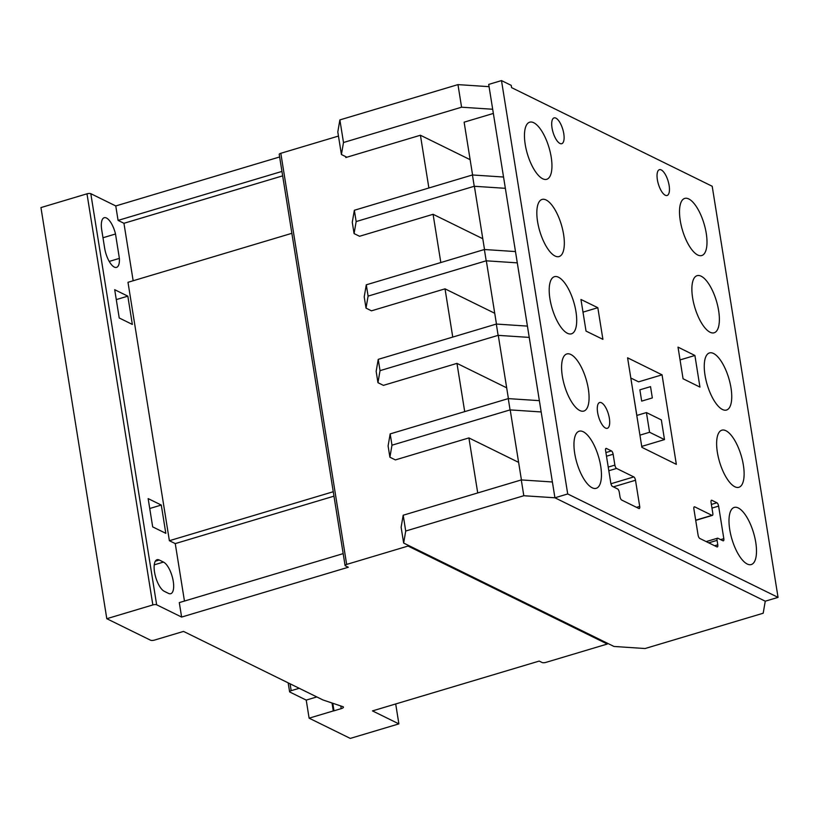 <?xml version="1.0" encoding="UTF-8"?>
<svg xmlns="http://www.w3.org/2000/svg" width="819" height="819" viewBox="0 0 819 819"><rect width="100%" height="100%" fill="white"/><g stroke="black" fill="none" stroke-linecap="round" stroke-linejoin="round"><path stroke-width="1.23" d="M706.254 233.374A29.801 11.261 73.4 0 0 684.715 198.423A29.801 11.261 73.4 0 0 680.251 220.577A29.801 11.261 73.4 0 0 701.781 255.528A29.801 11.261 73.4 0 0 706.254 233.374M563.585 234.388A29.801 11.261 73.4 0 0 542.045 199.447A29.801 11.261 73.4 0 0 537.571 221.601A29.801 11.261 73.4 0 0 559.111 256.552A29.801 11.261 73.4 0 0 563.585 234.388M730.998 387.878A29.801 11.261 73.4 0 0 709.469 352.938A29.801 11.261 73.4 0 0 704.995 375.092A29.801 11.261 73.4 0 0 726.535 410.032A29.801 11.261 73.4 0 0 730.998 387.878M743.376 465.131A29.801 11.261 73.4 0 0 721.836 430.19A29.801 11.261 73.4 0 0 717.372 452.344A29.801 11.261 73.4 0 0 738.902 487.285A29.801 11.261 73.4 0 0 743.376 465.131M600.706 466.154A29.801 11.261 73.4 0 0 579.166 431.214A29.801 11.261 73.4 0 0 574.703 453.368A29.801 11.261 73.4 0 0 596.232 488.308A29.801 11.261 73.4 0 0 600.706 466.154M755.753 542.383A29.801 11.261 73.4 0 0 734.213 507.442A29.801 11.261 73.4 0 0 729.739 529.596A29.801 11.261 73.4 0 0 751.279 564.537A29.801 11.261 73.4 0 0 755.753 542.383M718.632 310.626A29.801 11.261 73.4 0 0 697.092 275.675A29.801 11.261 73.4 0 0 692.618 297.84A29.801 11.261 73.4 0 0 714.158 332.78A29.801 11.261 73.4 0 0 718.632 310.626M609.367 418.294A13.452 5.088 73.4 0 0 599.641 402.518A13.452 5.088 73.4 0 0 597.624 412.52A13.452 5.088 73.4 0 0 607.35 428.296A13.452 5.088 73.4 0 0 609.367 418.294M563.779 133.671A13.452 5.088 73.4 0 0 554.053 117.895A13.452 5.088 73.4 0 0 552.026 127.897A13.452 5.088 73.4 0 0 561.762 143.683A13.452 5.088 73.4 0 0 563.779 133.671M588.329 388.902A29.801 11.261 73.4 0 0 566.799 353.962A29.801 11.261 73.4 0 0 562.325 376.116A29.801 11.261 73.4 0 0 583.865 411.056A29.801 11.261 73.4 0 0 588.329 388.902M575.962 311.65A29.801 11.261 73.4 0 0 554.422 276.699A29.801 11.261 73.4 0 0 549.948 298.863A29.801 11.261 73.4 0 0 571.488 333.804A29.801 11.261 73.4 0 0 575.962 311.65M551.207 157.135A29.801 11.261 73.4 0 0 529.678 122.195A29.801 11.261 73.4 0 0 525.204 144.349A29.801 11.261 73.4 0 0 546.744 179.289A29.801 11.261 73.4 0 0 551.207 157.135M669.123 185.473A13.452 5.088 73.4 0 0 659.387 169.687A13.452 5.088 73.4 0 0 657.37 179.689A13.452 5.088 73.4 0 0 667.096 195.475A13.452 5.088 73.4 0 0 669.123 185.473M472.583 174.979L464.127 122.174L493.355 113.431M511.599 87.633L511.23 85.371L501.494 80.59L567.71 493.959L778.05 597.379L712.202 186.261L511.599 87.633M474.385 186.282L484.52 249.529M486.332 260.821L496.457 324.068M498.269 335.36L508.404 398.607M510.206 409.909L521.427 479.934M501.494 80.59L488.708 84.408L554.924 497.788L765.263 601.197L554.924 497.788L523.812 495.73L521.283 479.924L403.194 515.223L401.115 527.241L403.654 543.058L613.994 646.467L645.096 648.525L763.185 613.226L765.263 601.197L778.05 597.379M567.71 493.959L554.924 497.788L552.385 481.971L521.283 479.924M698.085 535.104A2.887 1.085 73.4 0 0 699.774 538.441L716.963 546.887A2.887 1.085 73.4 0 0 717.352 546.938A2.887 1.085 73.4 0 0 717.782 544.799L717.075 540.345A2.887 1.085 -106.6 0 1 717.505 538.206A2.887 1.085 -106.6 0 1 717.894 538.257L722.993 540.765A2.887 1.085 73.4 0 0 723.392 540.816A2.887 1.085 73.4 0 0 723.822 538.667L718.611 506.111A2.887 1.085 73.4 0 0 716.912 502.784L711.875 500.296A2.887 1.085 73.4 0 0 711.486 500.245A2.887 1.085 73.4 0 0 711.056 502.385L712.796 513.247A2.887 1.085 -106.6 0 1 712.356 515.397A2.887 1.085 -106.6 0 1 711.967 515.346L694.717 506.859A2.887 1.085 73.4 0 0 694.328 506.807A2.887 1.085 73.4 0 0 693.888 508.947L698.085 535.104M586.035 331.091L602.907 339.342L597.819 307.709L580.958 299.457L586.035 331.091M694.901 355.477L678.019 347.133L683.066 378.757L699.948 387.1L694.901 355.477L680.067 359.92M676.34 464.353L662.049 374.836L627.589 357.811L641.881 447.328L676.34 464.353M617.587 488.933A2.887 1.085 -106.6 0 1 619.277 492.26L619.993 496.713A2.887 1.085 73.4 0 0 621.693 500.051L638.871 508.497A2.887 1.085 73.4 0 0 639.26 508.548A2.887 1.085 73.4 0 0 639.7 506.408L635.503 480.251A2.887 1.085 73.4 0 0 633.814 476.914L616.564 468.437A2.887 1.085 -106.6 0 1 614.874 465.11L613.134 454.238A2.887 1.085 73.4 0 0 611.435 450.911L606.408 448.454A2.887 1.085 73.4 0 0 606.019 448.402A2.887 1.085 73.4 0 0 605.579 450.542L610.8 483.097A2.887 1.085 73.4 0 0 612.489 486.425L617.587 488.933M630.814 378.02L638.605 381.838L662.049 374.836M582.995 312.141L597.819 307.709M664.496 439.598L649.58 432.268L646.426 412.571L661.342 419.901L664.496 439.598L641.738 446.406M649.58 432.268L639.936 435.155M646.426 412.571L636.793 415.448M164.312 591.328A16.656 6.296 -106.6 0 1 154.535 572.102A16.656 6.296 -106.6 0 1 157.033 559.715A16.656 6.296 -106.6 0 1 159.295 560.022L163.493 562.08A16.656 6.296 -106.6 0 1 172.737 578.634A16.656 6.296 -106.6 0 1 170.762 593.693A16.656 6.296 -106.6 0 1 168.499 593.386L164.312 591.328M316.81 696.938L306.224 700.102L289.885 692.065A2.887 0.88 -9.1 0 1 289.598 691.758A2.887 0.88 -9.1 0 1 291.185 690.683L299.211 688.288M132.35 324.437L119.226 317.977L114.691 289.701L127.825 296.15L132.35 324.437M116.278 299.6L127.825 296.15M461.578 107.207L457.964 84.613L489.066 86.671L492.69 109.255L461.578 107.207L343.499 142.506L341.421 154.525L346.887 157.217L345.823 157.535L345.669 156.624M470.126 159.674L420.423 135.237L346.887 157.217M652.333 397.932L650.532 386.64L639.874 389.824L641.676 401.115L652.333 397.932M420.423 135.237L428.88 187.991M338.462 136.067L280.815 153.296A2.887 0.88 170.9 0 0 279.218 154.371L345.075 565.489A2.887 0.88 170.9 0 0 345.362 565.796L348.3 567.239L181.613 617.065L156.654 604.791A2.887 0.88 170.9 0 0 152.846 604.934L106.798 618.703L150.542 640.202A3.061 0.932 170.9 0 0 154.3 640.151L183.538 631.408L322.932 699.948L342.393 706.5A4.044 1.239 -9.1 0 1 343.448 707.135A4.044 1.239 -9.1 0 1 341.216 708.65L333.988 710.81L332.78 703.265M306.224 700.102L309.111 718.171L350.286 738.41L398.884 723.883L372.481 710.902L539.199 661.076L542.127 662.52A2.887 0.88 170.9 0 0 545.945 662.376L607.319 644.031L408.057 546.058L346.662 564.414A2.887 0.88 170.9 0 0 345.075 565.489M408.057 546.058L407.903 545.147M508.261 398.607L510.063 409.899L541.175 411.947L539.363 400.655L508.261 398.607L390.172 433.896L388.093 445.925L389.905 457.217L395.372 459.909L468.908 437.919L477.723 492.946M496.314 324.058L498.126 335.35L529.228 337.408L527.426 326.105L496.314 324.058L378.224 359.357L376.156 371.376L377.958 382.678L383.425 385.36L456.971 363.38L464.701 411.619M484.377 249.519L486.189 260.811L517.291 262.858L515.479 251.566L484.377 249.519L366.288 284.817L364.209 296.836L366.021 308.128L371.488 310.821L445.024 288.841L452.753 337.08M472.44 174.969L474.242 186.271L505.354 188.319L503.542 177.027L472.44 174.969L354.351 210.268L352.272 222.297L354.084 233.589L359.551 236.271L433.087 214.291L440.817 262.541M607.319 644.031L607.166 643.12M433.087 214.291L482.79 238.728M445.024 288.841L494.727 313.278M456.971 363.38L506.674 387.817M457.964 84.613L339.875 119.912L337.797 131.941L341.421 154.525M343.499 142.506L339.875 119.912M468.908 437.919L518.611 462.366M523.812 495.73L405.722 531.029L403.194 515.223M405.722 531.029L403.654 543.058M510.063 409.899L391.973 445.198L389.905 457.217M390.172 433.896L391.973 445.198M398.884 723.883L395.7 703.971M106.798 618.703L40.95 207.586L86.988 193.816A2.887 0.88 170.9 0 1 90.807 193.673L115.766 205.948L118.079 220.403L123.945 223.29L133.159 280.753M101.73 229.975A16.482 6.235 -106.6 0 1 104.208 217.711A16.482 6.235 -106.6 0 1 115.51 233.999L119.379 258.394A16.482 6.235 -106.6 0 1 116.544 267.373A16.482 6.235 -106.6 0 1 104.627 248.044L101.73 229.975M181.613 617.065L179.3 602.6L343.171 553.624M333.968 496.16L175.256 543.601L184.459 601.064M175.256 543.601L169.379 540.714L127.989 282.299L291.871 233.313M165.817 533.333L152.682 526.883L148.147 498.597L161.282 505.057L165.817 533.333M281.951 171.417L118.079 220.403M279.637 156.961L115.766 205.948M333.988 710.81A5.242 1.607 -9.1 0 1 333.292 710.943L309.111 718.171M332.023 703.009L333.292 710.943M333.261 491.728L169.379 540.714M282.668 175.85L123.945 223.29M102.979 237.745L115.51 233.999M109.234 261.425L119.379 258.394M149.734 508.507L161.282 505.057M498.126 335.35L380.036 370.649L377.958 382.678M636.854 415.428L633.906 397.328M378.224 359.357L380.036 370.649M486.189 260.811L368.1 296.109L366.021 308.128M366.288 284.817L368.1 296.109M474.242 186.271L356.163 221.56L354.084 233.589M354.351 210.268L356.163 221.56M641.963 447.369L641.809 446.375M605.712 448.658L606.408 448.454M605.906 452.569L611.435 450.911M606.49 456.224L613.134 454.238M608.23 467.086L614.874 465.11M608.814 470.751L616.564 468.437M610.933 483.753L633.814 476.914M613.37 486.865L635.503 480.251M636.537 507.35L639.7 506.408M694.031 507.063L694.717 506.859M695.7 520.208L711.967 515.346M711.189 500.501L711.875 500.296M711.383 504.443L716.912 502.784M711.967 508.097L718.611 506.111M720.659 539.608L723.822 538.667M708.722 542.843L717.075 540.345M714.629 545.741L717.782 544.799M291.185 690.683L290.08 683.793M346.662 564.414L280.815 153.296M156.654 604.791L90.807 193.673M341.216 708.65L340.786 705.958M152.846 604.934L86.988 193.816M155.303 561.21L159.295 560.022M154.238 564.844L163.493 562.08M695.72 520.372L712.356 515.397M706.183 541.584L717.505 538.206M289.598 691.758L288.165 682.851"/></g></svg>
